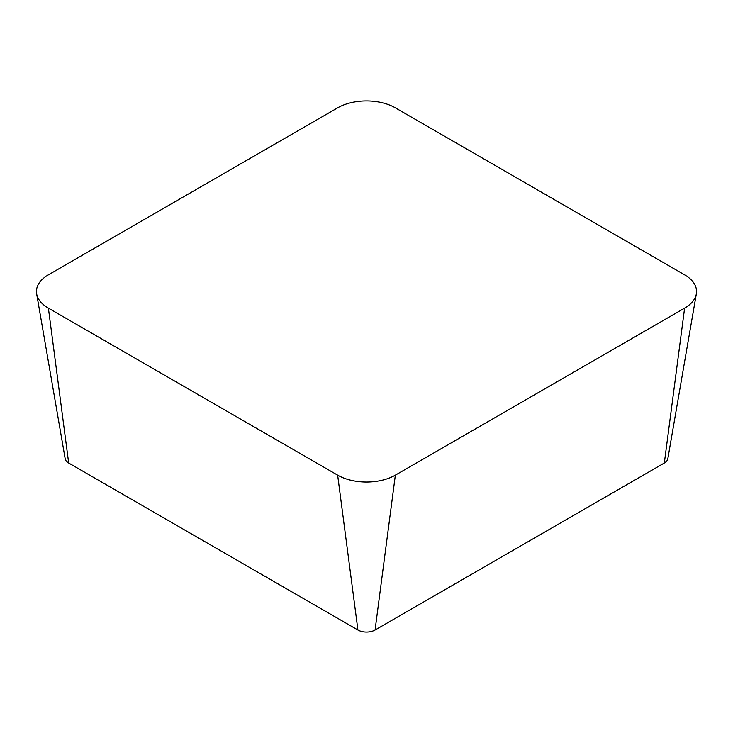 <?xml version="1.0" encoding="UTF-8"?>
<svg xmlns="http://www.w3.org/2000/svg" width="733" height="733" viewBox="0 0 733 733"><rect width="100%" height="100%" fill="white"/><g stroke="black" fill="none" stroke-linecap="round" stroke-linejoin="round"><path stroke-width="1.1" d="M36.65 293.823L65.182 458.766A12.131 7 0 0 0 68.673 463.018L357.924 630.014A12.131 7 0 0 0 375.076 630.014L664.327 463.018A12.131 7 0 0 0 667.818 458.766L696.35 293.823A40.801 23.557 0 0 0 684.604 274.829L395.353 107.833A40.801 23.557 0 0 0 337.647 107.833L48.396 274.829A40.801 23.557 0 0 0 36.65 293.823A40.801 23.557 0 0 0 48.396 308.144L337.647 475.14A40.801 23.557 0 0 0 395.353 475.14L684.604 308.144A40.801 23.557 0 0 0 696.35 293.823M48.396 308.144L68.673 463.018M337.647 475.14L357.924 630.014M395.353 475.14L375.076 630.014M684.604 308.144L664.327 463.018"/></g></svg>
